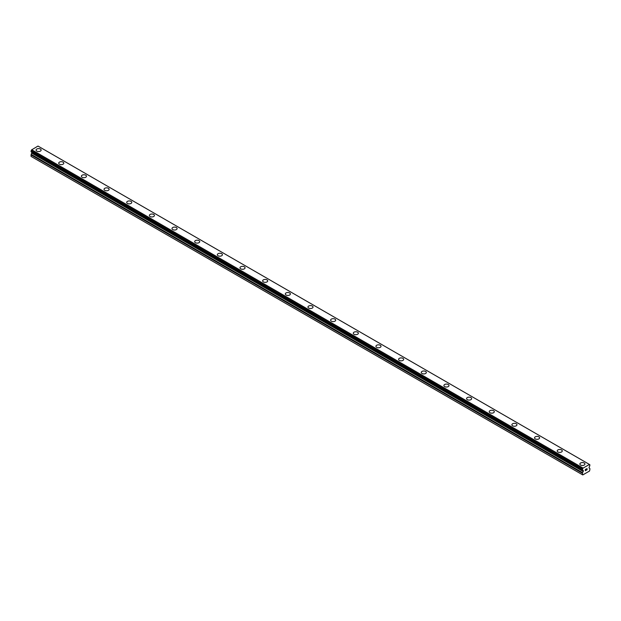 <?xml version="1.0" encoding="UTF-8"?>
<svg xmlns="http://www.w3.org/2000/svg" width="621" height="621" viewBox="0 0 621 621"><rect width="100%" height="100%" fill="white"/><g stroke="black" fill="none" stroke-linecap="round" stroke-linejoin="round"><path stroke-width="0.93" d="M36.065 150.072A2.538 1.467 180 0 1 37.633 148.722A2.538 1.467 180 0 1 40.396 149.04A2.538 1.467 180 0 1 41.141 150.08A2.538 1.467 180 0 1 39.573 151.431A2.538 1.467 180 0 1 36.81 151.113A2.538 1.467 180 0 1 36.065 150.072A2.538 1.467 180 0 1 37.633 148.722A2.538 1.467 180 0 1 40.396 149.04A2.538 1.467 180 0 1 41.141 150.072M58.723 163.16A2.538 1.467 180 0 1 60.291 161.802A2.538 1.467 180 0 1 63.055 162.12A2.538 1.467 180 0 1 63.8 163.16A2.538 1.467 180 0 1 62.232 164.511A2.538 1.467 180 0 1 59.469 164.192A2.538 1.467 180 0 1 58.723 163.16A2.538 1.467 180 0 1 60.291 161.809A2.538 1.467 180 0 1 63.055 162.128A2.538 1.467 180 0 1 63.8 163.16M81.382 176.24A2.538 1.467 180 0 1 82.95 174.881A2.538 1.467 180 0 1 85.714 175.2A2.538 1.467 180 0 1 86.459 176.24A2.538 1.467 180 0 1 84.891 177.59A2.538 1.467 180 0 1 82.127 177.272A2.538 1.467 180 0 1 81.382 176.24A2.538 1.467 180 0 1 82.95 174.889A2.538 1.467 180 0 1 85.714 175.207A2.538 1.467 180 0 1 86.459 176.24M104.041 189.32A2.538 1.467 180 0 1 105.609 187.969A2.538 1.467 180 0 1 108.372 188.287A2.538 1.467 180 0 1 109.117 189.32A2.538 1.467 180 0 1 107.549 190.67A2.538 1.467 180 0 1 104.786 190.352A2.538 1.467 180 0 1 104.041 189.32A2.538 1.467 180 0 1 105.609 187.969A2.538 1.467 180 0 1 108.372 188.287A2.538 1.467 180 0 1 109.117 189.32M126.7 202.399A2.538 1.467 180 0 1 128.268 201.049A2.538 1.467 180 0 1 131.031 201.367A2.538 1.467 180 0 1 131.768 202.399A2.538 1.467 180 0 1 130.208 203.75A2.538 1.467 180 0 1 127.445 203.44A2.538 1.467 180 0 1 126.7 202.399A2.538 1.467 180 0 1 128.268 201.049A2.538 1.467 180 0 1 131.031 201.367A2.538 1.467 180 0 1 131.768 202.399M149.358 215.479A2.538 1.467 180 0 1 150.926 214.129A2.538 1.467 180 0 1 153.69 214.447A2.538 1.467 180 0 1 154.427 215.487A2.538 1.467 180 0 1 152.867 216.838A2.538 1.467 180 0 1 150.096 216.519A2.538 1.467 180 0 1 149.358 215.479A2.538 1.467 180 0 1 150.926 214.136A2.538 1.467 180 0 1 153.69 214.455A2.538 1.467 180 0 1 154.427 215.479M172.017 228.567A2.538 1.467 180 0 1 173.577 227.208A2.538 1.467 180 0 1 176.348 227.527A2.538 1.467 180 0 1 177.086 228.567A2.538 1.467 180 0 1 175.526 229.917A2.538 1.467 180 0 1 172.754 229.599A2.538 1.467 180 0 1 172.017 228.567A2.538 1.467 180 0 1 173.585 227.216A2.538 1.467 180 0 1 176.348 227.534A2.538 1.467 180 0 1 177.086 228.567M194.676 241.647A2.538 1.467 180 0 1 196.236 240.296A2.538 1.467 180 0 1 198.999 240.606A2.538 1.467 180 0 1 199.745 241.647A2.538 1.467 180 0 1 198.177 242.997A2.538 1.467 180 0 1 195.413 242.679A2.538 1.467 180 0 1 194.676 241.647A2.538 1.467 180 0 1 196.244 240.296A2.538 1.467 180 0 1 198.999 240.614A2.538 1.467 180 0 1 199.745 241.647M217.334 254.726A2.538 1.467 180 0 1 218.895 253.376A2.538 1.467 180 0 1 221.658 253.694A2.538 1.467 180 0 1 222.403 254.726A2.538 1.467 180 0 1 220.835 256.077A2.538 1.467 180 0 1 218.072 255.759A2.538 1.467 180 0 1 217.334 254.726A2.538 1.467 180 0 1 218.895 253.376A2.538 1.467 180 0 1 221.658 253.694A2.538 1.467 180 0 1 222.403 254.726M239.985 267.806A2.538 1.467 180 0 1 241.553 266.456A2.538 1.467 180 0 1 244.317 266.774A2.538 1.467 180 0 1 245.062 267.814A2.538 1.467 180 0 1 243.494 269.165A2.538 1.467 180 0 1 240.731 268.846A2.538 1.467 180 0 1 239.985 267.806A2.538 1.467 180 0 1 241.553 266.456A2.538 1.467 180 0 1 244.317 266.774A2.538 1.467 180 0 1 245.062 267.806M266.976 279.861A2.538 1.467 180 0 1 267.721 280.894A2.538 1.467 180 0 1 266.153 282.245A2.538 1.467 180 0 1 263.389 281.926A2.538 1.467 180 0 1 262.644 280.894A2.538 1.467 180 0 1 264.212 279.543A2.538 1.467 180 0 1 266.976 279.861M262.644 280.894A2.538 1.467 180 0 1 264.212 279.535A2.538 1.467 180 0 1 266.976 279.854A2.538 1.467 180 0 1 267.721 280.894M289.634 292.941A2.538 1.467 180 0 1 290.38 293.974A2.538 1.467 180 0 1 288.812 295.324A2.538 1.467 180 0 1 286.048 295.006A2.538 1.467 180 0 1 285.303 293.974A2.538 1.467 180 0 1 286.871 292.623A2.538 1.467 180 0 1 289.634 292.941M285.303 293.974A2.538 1.467 180 0 1 286.871 292.615A2.538 1.467 180 0 1 289.634 292.933A2.538 1.467 180 0 1 290.38 293.974M307.962 307.053A2.538 1.467 180 0 1 309.53 305.703A2.538 1.467 180 0 1 312.293 306.021A2.538 1.467 180 0 1 313.038 307.053A2.538 1.467 180 0 1 311.47 308.404A2.538 1.467 180 0 1 308.707 308.086A2.538 1.467 180 0 1 307.962 307.053A2.538 1.467 180 0 1 309.53 305.703A2.538 1.467 180 0 1 312.293 306.021A2.538 1.467 180 0 1 313.038 307.053M330.62 320.133A2.538 1.467 180 0 1 332.188 318.783A2.538 1.467 180 0 1 334.952 319.101A2.538 1.467 180 0 1 335.697 320.133A2.538 1.467 180 0 1 334.129 321.484A2.538 1.467 180 0 1 331.366 321.173A2.538 1.467 180 0 1 330.62 320.133A2.538 1.467 180 0 1 332.188 318.783A2.538 1.467 180 0 1 334.952 319.101A2.538 1.467 180 0 1 335.697 320.133M353.279 333.213A2.538 1.467 180 0 1 354.847 331.862A2.538 1.467 180 0 1 357.611 332.181A2.538 1.467 180 0 1 358.356 333.221A2.538 1.467 180 0 1 356.788 334.572A2.538 1.467 180 0 1 354.024 334.253A2.538 1.467 180 0 1 353.279 333.213A2.538 1.467 180 0 1 354.847 331.87A2.538 1.467 180 0 1 357.611 332.188A2.538 1.467 180 0 1 358.356 333.213M375.938 346.301A2.538 1.467 180 0 1 377.506 344.942A2.538 1.467 180 0 1 380.269 345.26A2.538 1.467 180 0 1 381.015 346.301A2.538 1.467 180 0 1 379.447 347.651A2.538 1.467 180 0 1 376.683 347.333A2.538 1.467 180 0 1 375.938 346.301A2.538 1.467 180 0 1 377.506 344.95A2.538 1.467 180 0 1 380.269 345.268A2.538 1.467 180 0 1 381.015 346.301M398.597 359.38A2.538 1.467 180 0 1 400.165 358.03A2.538 1.467 180 0 1 402.928 358.34A2.538 1.467 180 0 1 403.666 359.38A2.538 1.467 180 0 1 402.105 360.731A2.538 1.467 180 0 1 399.342 360.413A2.538 1.467 180 0 1 398.597 359.38A2.538 1.467 180 0 1 400.165 358.03A2.538 1.467 180 0 1 402.928 358.348A2.538 1.467 180 0 1 403.666 359.38M421.255 372.46A2.538 1.467 180 0 1 422.823 371.11A2.538 1.467 180 0 1 425.587 371.428A2.538 1.467 180 0 1 426.324 372.46A2.538 1.467 180 0 1 424.764 373.811A2.538 1.467 180 0 1 422.001 373.493A2.538 1.467 180 0 1 421.255 372.46A2.538 1.467 180 0 1 422.823 371.11A2.538 1.467 180 0 1 425.587 371.428A2.538 1.467 180 0 1 426.324 372.46M443.914 385.548A2.538 1.467 180 0 1 445.482 384.189A2.538 1.467 180 0 1 448.246 384.508A2.538 1.467 180 0 1 448.983 385.548M448.246 384.508A2.538 1.467 180 0 1 448.983 385.54A2.538 1.467 180 0 1 447.423 386.899A2.538 1.467 180 0 1 444.652 386.58A2.538 1.467 180 0 1 443.914 385.54A2.538 1.467 180 0 1 445.474 384.189A2.538 1.467 180 0 1 448.246 384.508M466.573 398.628A2.538 1.467 180 0 1 468.133 397.269A2.538 1.467 180 0 1 470.904 397.587A2.538 1.467 180 0 1 471.642 398.628A2.538 1.467 180 0 1 470.074 399.978A2.538 1.467 180 0 1 467.31 399.66A2.538 1.467 180 0 1 466.573 398.628A2.538 1.467 180 0 1 468.141 397.277A2.538 1.467 180 0 1 470.904 397.595A2.538 1.467 180 0 1 471.642 398.628M489.232 411.707A2.538 1.467 180 0 1 490.792 410.349A2.538 1.467 180 0 1 493.555 410.667A2.538 1.467 180 0 1 494.3 411.707A2.538 1.467 180 0 1 492.732 413.058A2.538 1.467 180 0 1 489.969 412.74A2.538 1.467 180 0 1 489.232 411.707A2.538 1.467 180 0 1 490.8 410.357A2.538 1.467 180 0 1 493.555 410.675A2.538 1.467 180 0 1 494.3 411.707M511.883 424.787A2.538 1.467 180 0 1 513.451 423.437A2.538 1.467 180 0 1 516.214 423.755A2.538 1.467 180 0 1 516.959 424.787A2.538 1.467 180 0 1 515.391 426.138A2.538 1.467 180 0 1 512.628 425.82A2.538 1.467 180 0 1 511.883 424.787A2.538 1.467 180 0 1 513.451 423.437A2.538 1.467 180 0 1 516.214 423.755A2.538 1.467 180 0 1 516.959 424.787M534.541 437.867A2.538 1.467 180 0 1 536.109 436.516A2.538 1.467 180 0 1 538.873 436.835A2.538 1.467 180 0 1 539.618 437.867A2.538 1.467 180 0 1 538.05 439.218A2.538 1.467 180 0 1 535.286 438.907A2.538 1.467 180 0 1 534.541 437.867A2.538 1.467 180 0 1 536.109 436.516A2.538 1.467 180 0 1 538.873 436.835A2.538 1.467 180 0 1 539.618 437.867M557.2 450.947A2.538 1.467 180 0 1 558.768 449.596A2.538 1.467 180 0 1 561.531 449.915A2.538 1.467 180 0 1 562.277 450.955A2.538 1.467 180 0 1 560.709 452.305A2.538 1.467 180 0 1 557.945 451.987A2.538 1.467 180 0 1 557.2 450.947A2.538 1.467 180 0 1 558.768 449.604A2.538 1.467 180 0 1 561.531 449.922A2.538 1.467 180 0 1 562.277 450.947M579.859 464.034A2.538 1.467 180 0 1 581.427 462.676A2.538 1.467 180 0 1 584.19 462.994A2.538 1.467 180 0 1 584.935 464.034A2.538 1.467 180 0 1 583.367 465.385A2.538 1.467 180 0 1 580.604 465.067A2.538 1.467 180 0 1 579.859 464.034A2.538 1.467 180 0 1 581.427 462.684A2.538 1.467 180 0 1 584.19 463.002A2.538 1.467 180 0 1 584.935 464.034M585.393 469.468L585.393 470.004L585.976 469.127L585.386 469.468M585.393 470.089L585.393 470.617L585.386 470.089M585.316 470.749L585.976 470.369L585.316 470.749L585.316 469.429L585.976 469.041M586.519 468.995L587.047 468.552M586.892 469.282L586.534 469.957L586.884 469.282M586.534 469.957L587.155 469.6L586.534 469.957M586.371 470.144L587.155 469.686L586.371 470.144L587.024 468.7M589.919 464.803L589.865 464.795A0.854 0.497 -60 0 1 589.407 464.469L582.94 468.203A0.854 0.497 -60 0 1 582.482 469.057L582.482 470.043A0.854 0.497 -60 0 1 582.933 470.314L583.344 471.153L582.56 472.682A0.8 0.466 -60 0 0 582.397 473.241L582.777 474.933L589.57 471.013L589.95 468.878A0.8 0.466 -60 0 0 589.787 468.513L589.003 467.885L589.414 466.573A0.854 0.497 -60 0 1 589.865 465.781L589.414 464.516M31.904 152.199L31.213 154.365A0.8 0.466 120 0 0 31.05 154.924L31.05 156.399L582.397 474.716M31.05 151.648L582.397 469.996L31.05 151.648L31.135 150.74A0.854 0.497 -60 0 0 31.593 149.886L37.99 146.067L589.337 464.384M38.028 146.09L589.376 464.407M583.01 468.04L31.663 149.723M582.972 468.102L31.624 149.785M583.228 470.501L582.444 470.043L583.228 470.501M589.865 464.795L589.422 464.547M582.94 468.203L31.593 149.886M582.482 469.057L31.135 150.74M582.397 469.235L31.05 150.919M583.344 470.741L31.997 152.424M583.344 471.153L31.997 152.836M583.228 471.525L31.881 153.208M582.56 472.682L31.213 154.365M582.397 473.241L31.05 154.924M582.428 470.043L31.081 151.726"/></g></svg>
